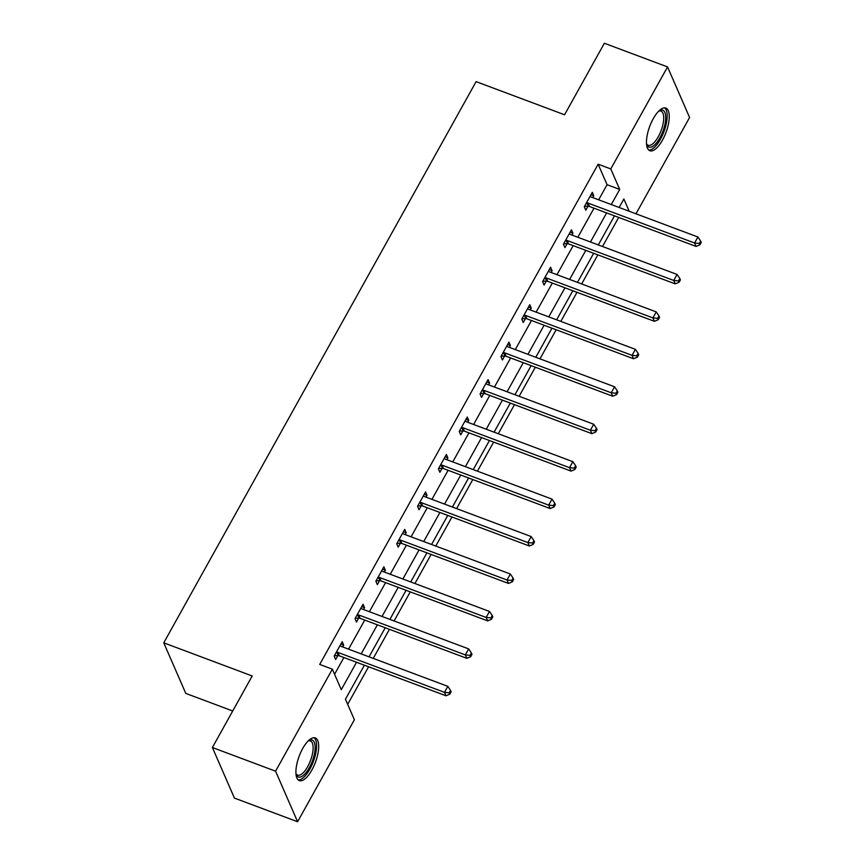 <?xml version="1.0" encoding="UTF-8"?>
<svg xmlns="http://www.w3.org/2000/svg" width="865" height="865" viewBox="0 0 865 865"><rect width="100%" height="100%" fill="white"/><g stroke="black" fill="none" stroke-linecap="round" stroke-linejoin="round"><path stroke-width="1.3" d="M302.653 748.603A22.771 8.693 -69.5 0 1 315.282 737.932A22.771 8.693 -69.5 0 1 311.941 769.926A22.771 8.693 -69.5 0 1 299.301 780.587A22.771 8.693 -69.5 0 1 302.653 748.603M653.216 118.754A22.771 8.693 -69.5 0 1 665.855 108.082A22.771 8.693 -69.5 0 1 662.504 140.076A22.771 8.693 -69.5 0 1 649.875 150.737A22.771 8.693 -69.5 0 1 653.216 118.754M232.717 710.987L185.78 693.406L163.755 642.836L476.107 81.634L564.564 114.775L604.376 43.25L667.553 66.919L689.589 117.489L635.98 213.796M347.676 704.348L368.587 666.774M373.248 658.406L389.434 629.331M394.083 620.962L410.269 591.887M414.93 583.518L431.116 554.433M435.765 546.075L451.952 516.989M456.612 508.62L472.798 479.545M477.448 471.176L493.634 442.101M498.294 433.733L514.48 404.658M519.141 396.289L535.327 367.214M539.976 358.845L556.163 329.77M560.823 321.402L577.009 292.316M581.658 283.958L597.845 254.872M602.505 246.503L618.691 217.429M364.392 665.196L345.449 699.234L354.38 719.734L297.603 821.75L275.567 771.18L332.344 669.164L341.286 689.665L356.542 662.255M275.567 771.18L212.39 747.511L234.415 798.081L297.603 821.75M598.656 199.815L607.068 184.699L598.137 164.199L319.715 664.428L332.344 669.164M334.571 674.278L343.902 657.519M348.563 649.161L364.738 620.075M369.398 611.706L385.585 582.632M390.245 574.263L406.431 545.188M411.08 536.819L427.267 507.744M431.927 499.375L448.113 470.3M452.763 461.932L468.949 432.846M473.609 424.488L489.795 395.402M494.456 387.044L510.631 357.959M515.291 349.59L531.478 320.515M536.138 312.146L552.324 283.071M556.974 274.702L573.16 245.628M577.82 237.259L594.006 208.184M592.763 197.609L593.79 195.771L592.298 192.354L584.286 206.757L585.778 210.173L587.941 206.292M571.927 235.053L572.944 233.215L571.462 229.798L563.439 244.2L564.932 247.617L567.094 243.735M551.081 272.497L552.108 270.659L550.616 267.242L542.604 281.644L544.085 285.061L546.248 281.179M530.245 309.94L531.261 308.102L529.78 304.685L521.757 319.088L523.249 322.504L525.412 318.623M509.399 347.384L510.426 345.557L508.934 342.14L500.921 356.542L502.403 359.959L504.565 356.066M488.563 384.828L489.579 383L488.087 379.584L480.075 393.986L481.567 397.403L483.73 393.51M467.716 422.282L468.743 420.444L467.251 417.027L459.239 431.43L460.721 434.846L462.883 430.954M446.881 459.726L447.897 457.888L446.405 454.471L438.393 468.873L439.885 472.29L442.047 468.408M426.034 497.17L427.05 495.331L425.569 491.915L417.546 506.317L419.038 509.734L421.201 505.852M405.188 534.613L406.215 532.775L404.723 529.358L396.711 543.761L398.203 547.177L400.365 543.296M384.352 572.057L385.368 570.219L383.887 566.802L375.864 581.204L377.356 584.621L379.519 580.739M363.505 609.501L364.533 607.673L363.041 604.257L355.028 618.659L356.51 622.076L358.672 618.183M342.67 646.944L343.686 645.117L342.205 641.7L334.182 656.102L335.674 659.519L337.837 655.627M212.39 747.511L252.202 675.976L163.755 642.836M598.137 164.199L610.777 168.935L667.553 66.919M611.296 204.551L619.708 189.435L610.777 168.935M361.192 653.886L377.378 624.811M382.038 616.442L398.224 587.367M402.874 578.999L419.06 549.924M423.72 541.555L439.907 512.48M444.556 504.111L460.742 475.036M465.402 466.668L481.589 437.582M486.249 429.224L502.424 400.138M507.085 391.769L523.271 362.695M527.931 354.326L544.117 325.251M548.767 316.882L564.953 287.807M569.613 279.438L585.8 250.363M590.449 241.995L606.635 212.92M629.212 211.265L623.87 199.004L619.145 207.492M614.496 215.861L598.31 244.936M593.649 253.304L577.463 282.379M572.814 290.748L556.627 319.823M551.967 328.192L535.781 357.277M531.121 365.636L514.945 394.721M510.285 403.079L494.099 432.165M489.439 440.534L473.252 469.608M468.603 477.977L452.417 507.052M447.756 515.421L431.57 544.496M426.921 552.865L410.734 581.94M406.074 590.308L389.888 619.394M385.239 627.752L369.052 656.838M607.068 184.699L619.708 189.435M590.979 194.722L593.79 195.771M570.143 232.166L572.944 233.215M549.297 269.61L552.108 270.659M528.461 307.053L531.261 308.102M507.614 344.497L510.426 345.557M486.779 381.941L489.579 383M465.932 419.395L468.743 420.444M445.097 456.839L447.897 457.888M424.25 494.283L427.05 495.331M403.404 531.726L406.215 532.775M382.568 569.17L385.368 570.219M361.721 606.614L364.533 607.673M340.886 644.068L343.686 645.117M587.941 203.048L589.422 206.465L696.076 246.428L694.584 243.011L587.941 203.048A2.919 2.508 -23.5 0 0 586.892 202.864L586.448 202.875M699.32 243.465L699.915 244.827L701.245 242.427L700.65 241.065L699.32 243.465L694.584 243.011L697.925 237.01L591.282 197.047A2.919 2.508 -23.5 0 1 590.427 196.517L590.135 196.236M589.422 206.465A2.919 2.508 -23.5 0 0 588.384 206.281L584.535 206.313M696.076 246.428L699.915 244.827M700.65 241.065L697.925 237.01M658.935 110.925A19.711 7.526 -69.5 0 1 659.227 110.752A19.711 7.526 -69.5 0 1 661.639 110.006A19.711 7.526 -69.5 0 1 663.833 128.539A19.711 7.526 -69.5 0 1 650.037 147.299A19.711 7.526 -69.5 0 1 646.631 144.369A19.711 7.526 -69.5 0 1 646.523 144.055M646.501 143.741A18.252 6.963 110.5 0 0 648.177 145.266A18.252 6.963 110.5 0 0 649.204 145.45A18.252 6.963 110.5 0 0 661.552 129.35A18.252 6.963 110.5 0 0 660.979 111.088A18.252 6.963 110.5 0 0 659.952 110.915A18.252 6.963 110.5 0 0 658.708 111.153M648.739 150.045A22.631 8.639 110.5 0 0 649.183 150.056A22.631 8.639 110.5 0 0 664.125 131.166A22.631 8.639 110.5 0 0 664.547 107.866M308.373 740.775A19.711 7.526 -69.5 0 1 308.654 740.602A19.711 7.526 -69.5 0 1 315.141 746.949A19.711 7.526 -69.5 0 1 309.292 767.731A19.711 7.526 -69.5 0 1 296.057 774.218A19.711 7.526 -69.5 0 1 295.96 773.905M295.938 773.58A18.252 6.963 110.5 0 0 297.603 775.116A18.252 6.963 110.5 0 0 307.724 766.574A18.252 6.963 110.5 0 0 310.405 740.937A18.252 6.963 110.5 0 0 308.145 741.002M298.166 779.895A22.631 8.639 110.5 0 0 309.886 769.093A22.631 8.639 110.5 0 0 313.973 737.715M567.094 240.492L568.586 243.908L675.23 283.871L673.738 280.455L567.094 240.492A2.919 2.508 -23.5 0 0 566.056 240.319L565.602 240.319M678.474 280.909L679.068 282.282L680.409 279.882L679.814 278.508L678.474 280.909L673.738 280.455L677.079 274.454L570.435 234.491A2.919 2.508 -23.5 0 1 569.592 233.961L569.3 233.68M568.586 243.908A2.919 2.508 -23.5 0 0 567.548 243.735L563.688 243.757M675.23 283.871L679.068 282.282M679.814 278.508L677.079 274.454M546.258 277.935L547.74 281.352L654.394 321.315L652.902 317.898L546.258 277.935A2.919 2.508 -23.5 0 0 545.21 277.762L544.766 277.762M657.638 318.352L658.233 319.726L659.562 317.325L658.968 315.952L657.638 318.352L652.902 317.898L656.243 311.897L549.589 271.934A2.919 2.508 -23.5 0 1 548.745 271.415L548.453 271.134M547.74 281.352A2.919 2.508 -23.5 0 0 546.702 281.179L542.852 281.201M654.394 321.315L658.233 319.726M658.968 315.952L656.243 311.897M525.412 315.379L526.904 318.796L633.548 358.759L632.055 355.342L525.412 315.379A2.919 2.508 -23.5 0 0 524.374 315.206L523.92 315.206M636.791 355.796L637.386 357.169L638.727 354.769L638.132 353.396L636.791 355.796L632.055 355.342L635.397 349.341L528.753 309.378A2.919 2.508 -23.5 0 1 527.909 308.859L527.618 308.578M526.904 318.796A2.919 2.508 -23.5 0 0 525.855 318.623L522.006 318.644M633.548 358.759L637.386 357.169M638.132 353.396L635.397 349.341M504.565 352.834L506.057 356.25L612.701 396.202L611.22 392.786L504.565 352.834A2.919 2.508 -23.5 0 0 503.527 352.65L503.084 352.65M615.956 393.251L616.55 394.613L617.88 392.213L617.286 390.85L615.956 393.251L611.22 392.786L614.561 386.785L507.906 346.833A2.919 2.508 -23.5 0 1 507.063 346.303L506.771 346.022M506.057 356.25A2.919 2.508 -23.5 0 0 505.019 356.066L501.17 356.088M612.701 396.202L616.55 394.613M617.286 390.85L614.561 386.785M483.73 390.277L485.222 393.694L591.865 433.657L590.373 430.24L483.73 390.277A2.919 2.508 -23.5 0 0 482.692 390.093L482.238 390.093M595.109 430.694L595.704 432.057L597.045 429.656L596.45 428.294L595.109 430.694L590.373 430.24L593.714 424.239L487.071 384.276A2.919 2.508 -23.5 0 1 486.217 383.746L485.925 383.465M485.222 393.694A2.919 2.508 -23.5 0 0 484.173 393.51L480.324 393.532M591.865 433.657L595.704 432.057M596.45 428.294L593.714 424.239M462.883 427.721L464.375 431.138L571.019 471.101L569.538 467.684L462.883 427.721A2.919 2.508 -23.5 0 0 461.845 427.537L461.402 427.537M574.263 468.138L574.868 469.5L576.198 467.1L575.603 465.738L574.263 468.138L569.538 467.684L572.879 461.683L466.224 421.72A2.919 2.508 -23.5 0 1 465.381 421.19L465.089 420.909M464.375 431.138A2.919 2.508 -23.5 0 0 463.337 430.954L459.488 430.975M571.019 471.101L574.868 469.5M575.603 465.738L572.879 461.683M442.047 465.165L443.529 468.581L550.183 508.544L548.691 505.128L442.047 465.165A2.919 2.508 -23.5 0 0 441.009 464.981L440.555 464.992M553.427 505.582L554.022 506.944L555.362 504.544L554.757 503.181L553.427 505.582L548.691 505.128L552.032 499.127L445.389 459.164A2.919 2.508 -23.5 0 1 444.534 458.634L444.242 458.353M443.529 468.581A2.919 2.508 -23.5 0 0 442.491 468.397L438.642 468.43M550.183 508.544L554.022 506.944M554.757 503.181L552.032 499.127M421.201 502.608L422.693 506.025L529.337 545.988L527.855 542.571L421.201 502.608A2.919 2.508 -23.5 0 0 420.163 502.435L419.709 502.435M532.581 543.025L533.175 544.399L534.516 541.998L533.921 540.625L532.581 543.025L527.855 542.571L531.186 536.57L424.542 496.607A2.919 2.508 -23.5 0 1 423.699 496.078L423.407 495.796M422.693 506.025A2.919 2.508 -23.5 0 0 421.655 505.852L417.795 505.874M529.337 545.988L533.175 544.399M533.921 540.625L531.186 536.57M400.365 540.052L401.847 543.469L508.501 583.432L507.009 580.015L400.365 540.052A2.919 2.508 -23.5 0 0 399.316 539.879L398.873 539.879M511.745 580.469L512.34 581.842L513.669 579.442L513.075 578.069L511.745 580.469L507.009 580.015L510.35 574.014L403.706 534.051A2.919 2.508 -23.5 0 1 402.852 533.532L402.56 533.251M401.847 543.469A2.919 2.508 -23.5 0 0 400.809 543.296L396.959 543.317M508.501 583.432L512.34 581.842M513.075 578.069L510.35 574.014M379.519 577.496L381.011 580.912L487.655 620.875L486.162 617.459L379.519 577.496A2.919 2.508 -23.5 0 0 378.481 577.323L378.027 577.323M490.898 617.913L491.493 619.286L492.834 616.886L492.239 615.512L490.898 617.913L486.162 617.459L489.504 611.458L382.86 571.495A2.919 2.508 -23.5 0 1 382.016 570.976L381.725 570.695M381.011 580.912A2.919 2.508 -23.5 0 0 379.973 580.739L376.113 580.761M487.655 620.875L491.493 619.286M492.239 615.512L489.504 611.458M358.672 614.95L360.164 618.367L466.819 658.319L465.327 654.902L358.672 614.95A2.919 2.508 -23.5 0 0 357.634 614.766L357.191 614.766M470.063 655.367L470.657 656.73L471.987 654.329L471.393 652.967L470.063 655.367L465.327 654.902L468.668 648.901L362.013 608.949A2.919 2.508 -23.5 0 1 361.17 608.419L360.878 608.138M360.164 618.367A2.919 2.508 -23.5 0 0 359.126 618.183L355.277 618.205M466.819 658.319L470.657 656.73M471.393 652.967L468.668 648.901M337.837 652.394L339.329 655.811L445.972 695.774L444.48 692.357L337.837 652.394A2.919 2.508 -23.5 0 0 336.799 652.21L336.344 652.21M449.216 692.811L449.811 694.173L451.152 691.773L450.557 690.411L449.216 692.811L444.48 692.357L447.821 686.356L341.178 646.393A2.919 2.508 -23.5 0 1 340.334 645.863L340.042 645.582M339.329 655.811A2.919 2.508 -23.5 0 0 338.28 655.627L334.431 655.648M445.972 695.774L449.811 694.173M450.557 690.411L447.821 686.356M586.892 202.864L588.384 206.281M566.056 240.319L567.548 243.735M545.21 277.762L546.702 281.179M524.374 315.206L525.855 318.623M503.527 352.65L505.019 356.066M482.692 390.093L484.173 393.51M461.845 427.537L463.337 430.954M441.009 464.981L442.491 468.397M420.163 502.435L421.655 505.852M399.316 539.879L400.809 543.296M378.481 577.323L379.973 580.739M357.634 614.766L359.126 618.183M336.799 652.21L338.28 655.627"/></g></svg>
